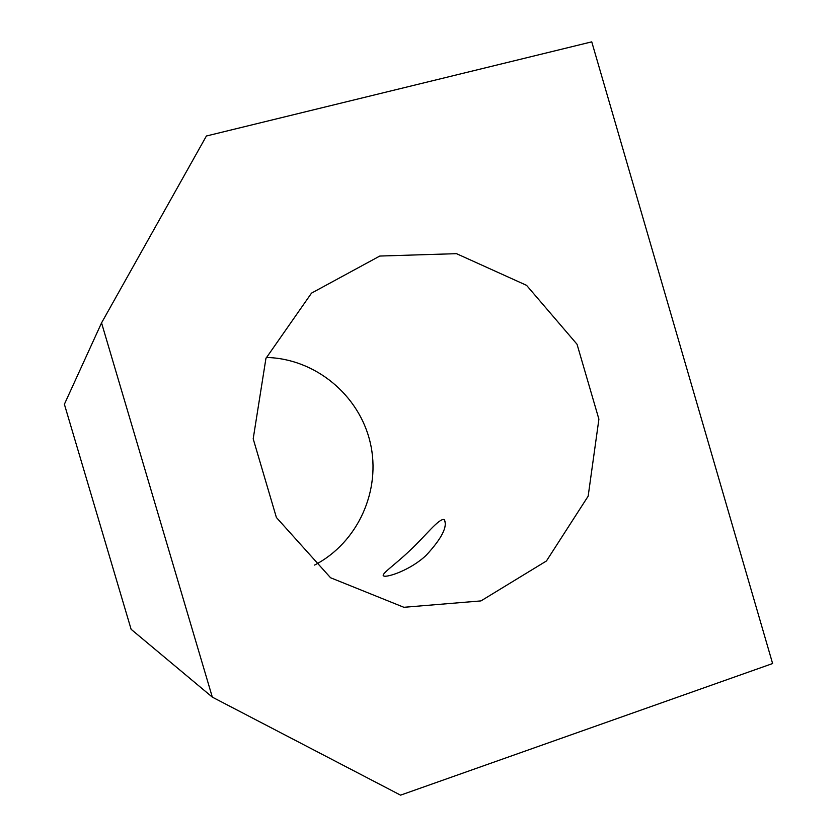 <?xml version="1.0" encoding="UTF-8"?>
<svg xmlns="http://www.w3.org/2000/svg" width="837" height="837" viewBox="0 0 837 837"><rect width="100%" height="100%" fill="white"/><g stroke="black" fill="none" stroke-linecap="round" stroke-linejoin="round"><path stroke-width="1.26" d="M101.549 322.894L206.404 136.002L591.749 41.85L772.614 663.542L400.567 795.15L212.326 697.137L101.549 322.894L64.386 404.261L131.116 629.298L212.326 697.137M266.312 357.472C315.172 358.445 359.324 395.116 370.257 442.721C381.431 490.283 357.964 542.658 314.545 565.08M480.951 600.914L403.894 607.296L330.563 577.75L276.398 517.496L253.192 438.818L265.936 358.393L311.51 293.128L379.789 256.049L456.489 253.663L526.567 285.344L577.049 344.279L598.905 419.17L588.16 496.184L546.435 560.989L480.951 600.914M426.242 555.245C410.622 570.123 387.186 577.656 383.838 576.013C379.705 574.914 395.085 564.808 410.182 550.244C424.851 536.705 439.048 517.862 444.28 519.568C447.837 526.463 441.831 538.348 426.242 555.245M445.462 523.596L444.28 519.568"/></g></svg>
